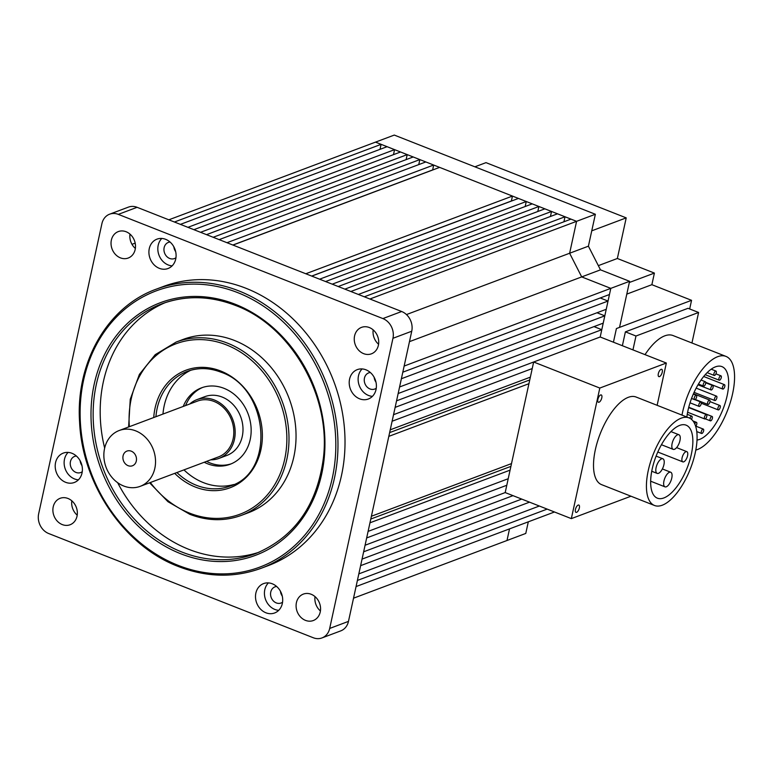 <?xml version="1.0" encoding="UTF-8"?>
<svg xmlns="http://www.w3.org/2000/svg" width="773" height="773" viewBox="0 0 773 773"><rect width="100%" height="100%" fill="white"/><g stroke="black" fill="none" stroke-linecap="round" stroke-linejoin="round"><path stroke-width="1.16" d="M595.365 214.266L576.581 221.329L375.504 142.126L394.288 135.072L595.365 214.266L588.408 246.181L600.486 269.845L409.468 341.647M619.54 327.385L629.589 281.304L600.486 269.845M353.532 598.186L506.991 540.501L509.523 528.887L506.991 540.501L525.775 533.438L528.307 521.823M588.408 246.181L569.624 253.244L576.581 221.329L369.919 299.006L364.325 296.803L570.986 219.126L576.581 221.329L569.624 253.244L581.702 276.908L610.805 288.368L600.196 336.989L666.345 363.039L657.127 405.313M629.589 281.304L610.805 288.368L581.702 276.908L569.624 253.244L406.453 314.572M474.893 166.813L485.995 162.639L626.217 217.87L617.356 258.491L654.402 273.082L651.871 284.686L691.555 300.32L689.671 308.958M613.433 342.207L616.41 328.564L691.555 300.32M626.797 294.117L651.871 284.686M629.328 282.503L654.402 273.082M598.341 265.641L617.356 258.491M591.751 230.827L626.217 217.87M681.979 415.101A50.216 21.258 -68.5 0 1 717.673 356.691A50.216 21.258 -68.5 0 1 725.953 356.392A50.216 21.258 -68.5 0 1 730.35 402.289A50.216 21.258 -68.5 0 1 697.43 449.548A50.216 21.258 -68.5 0 1 695.806 450.06M725.953 356.392L673.041 335.55A50.216 21.258 111.5 0 0 664.761 335.849A50.216 21.258 111.5 0 0 645.02 354.643M686.859 417.024A39.23 16.61 -68.5 0 1 715.46 366.846A39.23 16.61 -68.5 0 1 721.934 366.615A39.23 16.61 -68.5 0 1 725.364 402.472A39.23 16.61 -68.5 0 1 699.642 439.393A39.23 16.61 -68.5 0 1 697.014 440.059M694.975 399.641A2.358 0.995 -68.5 0 1 694.589 399.651A2.358 0.995 -68.5 0 1 694.376 397.506A2.358 0.995 -68.5 0 1 695.922 395.283A2.358 0.995 -68.5 0 1 696.309 395.274A2.358 0.995 -68.5 0 1 696.512 397.428A2.358 0.995 -68.5 0 1 694.975 399.641M689.864 418.261A2.358 0.995 -68.5 0 1 691.381 416.135A2.358 0.995 -68.5 0 1 691.767 416.116A2.358 0.995 -68.5 0 1 691.497 419.372M694.763 423.942A2.358 0.995 -68.5 0 1 696.067 422.358A2.358 0.995 -68.5 0 1 696.463 422.348A2.358 0.995 -68.5 0 1 696.792 424.019A2.358 0.995 -68.5 0 1 695.661 426.319M699.555 406.395A2.358 0.995 -68.5 0 1 699.159 406.414A2.358 0.995 -68.5 0 1 698.956 404.26A2.358 0.995 -68.5 0 1 700.502 402.047A2.358 0.995 -68.5 0 1 700.889 402.037A2.358 0.995 -68.5 0 1 701.092 404.182A2.358 0.995 -68.5 0 1 699.555 406.395M703.981 386.085A2.358 0.995 -68.5 0 1 703.594 386.104A2.358 0.995 -68.5 0 1 703.382 383.949A2.358 0.995 -68.5 0 1 704.928 381.736A2.358 0.995 -68.5 0 1 705.314 381.717A2.358 0.995 -68.5 0 1 705.527 383.872A2.358 0.995 -68.5 0 1 703.981 386.085M701.971 433.46A2.358 0.995 -68.5 0 1 701.584 433.469A2.358 0.995 -68.5 0 1 701.382 431.324A2.358 0.995 -68.5 0 1 702.918 429.102A2.358 0.995 -68.5 0 1 703.304 429.092A2.358 0.995 -68.5 0 1 703.517 431.247A2.358 0.995 -68.5 0 1 701.971 433.46M705.131 418.947A2.358 0.995 -68.5 0 1 704.744 418.966A2.358 0.995 -68.5 0 1 704.541 416.811A2.358 0.995 -68.5 0 1 706.087 414.599A2.358 0.995 -68.5 0 1 706.474 414.589A2.358 0.995 -68.5 0 1 706.677 416.734A2.358 0.995 -68.5 0 1 705.131 418.947M708.3 404.443A2.358 0.995 -68.5 0 1 707.913 404.453A2.358 0.995 -68.5 0 1 707.701 402.308A2.358 0.995 -68.5 0 1 709.247 400.095A2.358 0.995 -68.5 0 1 709.633 400.076A2.358 0.995 -68.5 0 1 709.836 402.231A2.358 0.995 -68.5 0 1 708.3 404.443M711.46 389.94A2.358 0.995 -68.5 0 1 711.073 389.95A2.358 0.995 -68.5 0 1 710.87 387.795A2.358 0.995 -68.5 0 1 712.406 385.582A2.358 0.995 -68.5 0 1 712.803 385.572A2.358 0.995 -68.5 0 1 713.006 387.717A2.358 0.995 -68.5 0 1 711.46 389.94M714.629 375.427A2.358 0.995 -68.5 0 1 714.233 375.446A2.358 0.995 -68.5 0 1 714.03 373.291A2.358 0.995 -68.5 0 1 715.576 371.079A2.358 0.995 -68.5 0 1 715.962 371.059A2.358 0.995 -68.5 0 1 716.165 373.214A2.358 0.995 -68.5 0 1 714.629 375.427M710.774 420.821A2.358 0.995 -68.5 0 1 710.387 420.841A2.358 0.995 -68.5 0 1 710.184 418.686A2.358 0.995 -68.5 0 1 711.73 416.473A2.358 0.995 -68.5 0 1 712.117 416.463A2.358 0.995 -68.5 0 1 712.32 418.608A2.358 0.995 -68.5 0 1 710.774 420.821M715.209 400.511A2.358 0.995 -68.5 0 1 714.822 400.53A2.358 0.995 -68.5 0 1 714.61 398.375A2.358 0.995 -68.5 0 1 716.156 396.163A2.358 0.995 -68.5 0 1 716.542 396.143A2.358 0.995 -68.5 0 1 716.745 398.298A2.358 0.995 -68.5 0 1 715.209 400.511M719.634 380.2A2.358 0.995 -68.5 0 1 719.248 380.219A2.358 0.995 -68.5 0 1 719.045 378.065A2.358 0.995 -68.5 0 1 720.581 375.852A2.358 0.995 -68.5 0 1 720.977 375.833A2.358 0.995 -68.5 0 1 721.18 377.987A2.358 0.995 -68.5 0 1 719.634 380.2M718.61 409.893A2.358 0.995 -68.5 0 1 718.223 409.903A2.358 0.995 -68.5 0 1 718.011 407.758A2.358 0.995 -68.5 0 1 719.557 405.535A2.358 0.995 -68.5 0 1 719.943 405.525A2.358 0.995 -68.5 0 1 720.156 407.68A2.358 0.995 -68.5 0 1 718.61 409.893M723.151 389.051A2.358 0.995 -68.5 0 1 722.765 389.061A2.358 0.995 -68.5 0 1 722.562 386.906A2.358 0.995 -68.5 0 1 724.098 384.693A2.358 0.995 -68.5 0 1 724.494 384.683A2.358 0.995 -68.5 0 1 724.697 386.829A2.358 0.995 -68.5 0 1 723.151 389.051M625.396 331.849L688.018 308.311L698.599 312.476L635.976 336.013L625.396 331.849L622.371 345.724M691.941 342.999L698.599 312.476M635.976 336.013L632.952 349.889M658.432 473.347A7.846 3.324 111.5 0 0 663.582 465.955A7.846 3.324 111.5 0 0 662.896 458.785A7.846 3.324 111.5 0 0 661.601 458.833A7.846 3.324 111.5 0 0 656.461 466.216A7.846 3.324 111.5 0 0 657.147 473.385A7.846 3.324 111.5 0 0 658.432 473.347M666.278 486.797A7.846 3.324 111.5 0 0 671.418 479.415A7.846 3.324 111.5 0 0 670.732 472.235A7.846 3.324 111.5 0 0 669.447 472.284A7.846 3.324 111.5 0 0 664.297 479.666A7.846 3.324 111.5 0 0 664.983 486.845A7.846 3.324 111.5 0 0 666.278 486.797M674.452 449.297A7.846 3.324 111.5 0 0 679.602 441.914A7.846 3.324 111.5 0 0 678.916 434.745A7.846 3.324 111.5 0 0 677.621 434.784A7.846 3.324 111.5 0 0 672.471 442.175A7.846 3.324 111.5 0 0 673.157 449.345A7.846 3.324 111.5 0 0 674.452 449.297M683.728 461.839A5.488 2.329 111.5 0 0 687.323 456.669A5.488 2.329 111.5 0 0 686.839 451.654A5.488 2.329 111.5 0 0 685.941 451.683A5.488 2.329 111.5 0 0 682.337 456.853A5.488 2.329 111.5 0 0 682.82 461.868A5.488 2.329 111.5 0 0 683.728 461.839M679.66 425.411A39.23 16.61 111.5 0 0 653.948 462.322A39.23 16.61 111.5 0 0 657.379 498.179A39.23 16.61 111.5 0 0 663.852 497.947A39.23 16.61 111.5 0 0 689.564 461.027A39.23 16.61 111.5 0 0 686.134 425.169A39.23 16.61 111.5 0 0 679.66 425.411M578.185 505.078A3.923 1.662 111.5 0 0 575.614 508.769A3.923 1.662 111.5 0 0 575.962 512.354A3.923 1.662 111.5 0 0 576.61 512.335A3.923 1.662 111.5 0 0 579.18 508.644A3.923 1.662 111.5 0 0 578.832 505.049A3.923 1.662 111.5 0 0 578.185 505.078M600.631 394.964A3.923 1.662 111.5 0 0 598.06 398.655A3.923 1.662 111.5 0 0 598.399 402.24A3.923 1.662 111.5 0 0 599.046 402.221A3.923 1.662 111.5 0 0 601.616 398.53A3.923 1.662 111.5 0 0 601.278 394.945A3.923 1.662 111.5 0 0 600.631 394.964M661.079 369.339A3.923 1.662 111.5 0 0 658.499 373.03A3.923 1.662 111.5 0 0 658.847 376.615A3.923 1.662 111.5 0 0 659.495 376.596A3.923 1.662 111.5 0 0 662.065 372.905A3.923 1.662 111.5 0 0 661.727 369.32A3.923 1.662 111.5 0 0 661.079 369.339M662.268 505.204A47.076 19.934 111.5 0 0 693.13 460.901A47.076 19.934 111.5 0 0 689.014 417.874A47.076 19.934 111.5 0 0 681.245 418.154A47.076 19.934 111.5 0 0 650.383 462.447A47.076 19.934 111.5 0 0 654.499 505.484A47.076 19.934 111.5 0 0 662.268 505.204M689.014 417.874L636.092 397.032A47.076 19.934 111.5 0 0 628.333 397.312A47.076 19.934 111.5 0 0 597.471 441.605A47.076 19.934 111.5 0 0 601.587 484.642L654.499 505.484M593.983 326.612L601.79 329.694L395.138 407.371L393.544 414.686L533.66 362.006L599.809 388.056L571.334 518.625L630.971 496.208M599.809 388.056L666.345 363.039M601.79 329.694L600.196 336.989L533.66 362.006L505.194 492.575L571.334 518.625M189.714 404.008A31.384 26.562 69.4 0 1 196.931 399.622L204.758 396.684A31.384 26.562 69.4 0 1 233.195 404.666A31.384 26.562 69.4 0 1 242.258 436.484A31.384 26.562 69.4 0 1 226.847 455.442L219.02 458.379A31.384 26.562 69.4 0 1 210.7 459.829M196.931 399.622A31.384 26.562 69.4 0 1 225.368 407.603A31.384 26.562 69.4 0 1 234.432 439.422A31.384 26.562 69.4 0 1 219.02 458.379M136.309 461.037A7.846 6.638 -110.6 0 0 134.038 453.075A7.846 6.638 -110.6 0 0 126.936 451.084A7.846 6.638 -110.6 0 0 123.081 455.819A7.846 6.638 -110.6 0 0 125.342 463.781A7.846 6.638 -110.6 0 0 132.454 465.771A7.846 6.638 -110.6 0 0 136.309 461.037M119.197 430.513L197.482 401.09A29.818 25.229 69.4 0 1 224.499 408.675A29.818 25.229 69.4 0 1 233.108 438.9A29.818 25.229 69.4 0 1 218.459 456.911L140.184 486.343A29.818 25.229 69.4 0 1 113.167 478.758A29.818 25.229 69.4 0 1 104.558 448.533A29.818 25.229 69.4 0 1 119.197 430.513A29.818 25.229 69.4 0 1 146.213 438.098A29.818 25.229 69.4 0 1 154.832 468.332A29.818 25.229 69.4 0 1 140.184 486.343M381.099 144.338L375.504 142.126L168.843 219.812L174.437 222.015L381.099 144.338L380.007 149.344M394.578 149.643L387.07 146.686L180.409 224.373L187.916 227.33L394.578 149.643L393.486 154.648M407.207 154.619L400.549 151.991L193.888 229.678L200.555 232.306L407.207 154.619L406.115 159.625M419.845 159.596L413.178 156.967L206.526 234.654L213.184 237.282L419.845 159.596L418.753 164.601M433.643 165.026L425.817 161.944L219.155 239.63L226.991 242.712L433.643 165.026L432.677 169.992M512.46 196.071L439.615 167.383L232.963 245.07L305.808 273.758L512.46 196.071L511.388 200.99L311.674 276.067M526.268 201.511L518.432 198.429L311.78 276.106L319.607 279.188L526.268 201.511L525.176 206.517M538.897 206.488L532.239 203.859L325.578 281.546L332.245 284.164L538.897 206.488L537.805 211.493M551.535 211.464L544.868 208.836L338.216 286.522L344.874 289.141L551.535 211.464L550.444 216.469M565.015 216.769L557.507 213.812L350.845 291.498L358.353 294.455L565.015 216.769L563.923 221.774M610.805 288.368L609.462 294.503L402.81 372.19L404.144 366.054L610.805 288.368M608.032 301.055L606.245 309.287L399.583 386.973L401.38 378.731L608.032 301.055L600.225 297.972M604.815 315.838L603.22 323.143L396.559 400.829L398.153 393.525L604.815 315.838L596.998 312.765M528.935 383.698L388.809 436.368L371.398 516.258L511.513 463.587M532.23 368.557L392.114 421.227L390.239 429.817L530.365 377.147M174.978 249.283L174.795 250.143M547.158 509.107L357.406 580.436L356.063 586.572L554.483 511.987M529.524 502.16L360.624 565.652L358.827 573.885L539.351 506.025M513.001 495.648L363.648 551.796L362.054 559.101L521.717 499.087M506.788 485.27L366.663 537.94L365.078 545.245L505.194 492.575M510.083 470.139L369.967 522.809L368.093 531.389L508.219 478.719M135.188 243.128L131.99 244.326M432.571 169.954L232.857 245.022M510.905 466.37L370.789 519.041M529.756 379.93L389.631 432.6M165.664 239.33A15.692 13.276 -110.6 0 0 156.977 239.147A15.692 13.276 -110.6 0 0 148.957 253.554A15.692 13.276 -110.6 0 0 159.335 268.337A15.692 13.276 -110.6 0 0 168.021 268.521A15.692 13.276 -110.6 0 0 176.041 254.114A15.692 13.276 -110.6 0 0 165.664 239.33M161.808 238.442A15.692 13.276 -110.6 0 0 158.33 253.013A15.692 13.276 -110.6 0 0 168.263 264.984A15.692 13.276 -110.6 0 0 172.118 265.864M170.041 242.026A8.629 7.305 -110.6 0 0 168.388 242.403A8.629 7.305 -110.6 0 0 163.973 250.326A8.629 7.305 -110.6 0 0 169.683 258.462A8.629 7.305 -110.6 0 0 174.456 258.559A8.629 7.305 -110.6 0 0 175.954 257.747M173.857 246.809A8.629 7.305 -110.6 0 0 175.664 251.64M365.967 369.813A15.692 13.276 -110.6 0 0 357.281 369.629A15.692 13.276 -110.6 0 0 349.261 384.036A15.692 13.276 -110.6 0 0 359.638 398.829A15.692 13.276 -110.6 0 0 368.325 399.013A15.692 13.276 -110.6 0 0 376.345 384.606A15.692 13.276 -110.6 0 0 365.967 369.813M362.112 368.934A15.692 13.276 -110.6 0 0 358.633 383.505A15.692 13.276 -110.6 0 0 368.557 395.476A15.692 13.276 -110.6 0 0 372.412 396.356M370.344 372.509A8.629 7.305 -110.6 0 0 368.692 372.886A8.629 7.305 -110.6 0 0 364.276 380.809A8.629 7.305 -110.6 0 0 369.987 388.945A8.629 7.305 -110.6 0 0 374.76 389.041A8.629 7.305 -110.6 0 0 376.258 388.239M374.161 377.301A8.629 7.305 -110.6 0 0 375.968 382.123M272.26 583.779A15.692 13.276 -110.6 0 0 263.583 583.596A15.692 13.276 -110.6 0 0 255.554 598.002A15.692 13.276 -110.6 0 0 265.941 612.796A15.692 13.276 -110.6 0 0 274.618 612.979A15.692 13.276 -110.6 0 0 282.647 598.573A15.692 13.276 -110.6 0 0 272.26 583.779M268.405 582.9A15.692 13.276 -110.6 0 0 264.936 597.471A15.692 13.276 -110.6 0 0 274.859 609.443A15.692 13.276 -110.6 0 0 278.715 610.322M276.647 586.475A8.629 7.305 -110.6 0 0 274.985 586.852A8.629 7.305 -110.6 0 0 270.579 594.775A8.629 7.305 -110.6 0 0 276.28 602.911A8.629 7.305 -110.6 0 0 281.063 603.008A8.629 7.305 -110.6 0 0 282.56 602.196M280.454 591.268A8.629 7.305 -110.6 0 0 282.271 596.089M71.966 453.287A15.692 13.276 -110.6 0 0 63.28 453.113A15.692 13.276 -110.6 0 0 55.25 467.52A15.692 13.276 -110.6 0 0 65.637 482.304A15.692 13.276 -110.6 0 0 74.324 482.487A15.692 13.276 -110.6 0 0 82.344 468.08A15.692 13.276 -110.6 0 0 71.966 453.287M68.111 452.408A15.692 13.276 -110.6 0 0 64.632 466.979A15.692 13.276 -110.6 0 0 74.556 478.951A15.692 13.276 -110.6 0 0 78.411 479.83M76.343 455.993A8.629 7.305 -110.6 0 0 74.681 456.37A8.629 7.305 -110.6 0 0 70.275 464.293A8.629 7.305 -110.6 0 0 75.986 472.429A8.629 7.305 -110.6 0 0 80.759 472.525A8.629 7.305 -110.6 0 0 82.257 471.714M80.15 460.776A8.629 7.305 -110.6 0 0 81.967 465.597M126.115 231.745A14.127 11.953 -110.6 0 0 118.308 231.581A14.127 11.953 -110.6 0 0 111.08 244.548A14.127 11.953 -110.6 0 0 120.424 257.863A14.127 11.953 -110.6 0 0 128.241 258.027A14.127 11.953 -110.6 0 0 135.459 245.06A14.127 11.953 -110.6 0 0 126.115 231.745M129.97 234.093A14.127 11.953 -110.6 0 0 135.362 248.452M369.33 327.539A14.127 11.953 -110.6 0 0 361.513 327.375A14.127 11.953 -110.6 0 0 354.295 340.333A14.127 11.953 -110.6 0 0 363.639 353.648A14.127 11.953 -110.6 0 0 371.455 353.812A14.127 11.953 -110.6 0 0 378.673 340.845A14.127 11.953 -110.6 0 0 369.33 327.539M373.175 329.878A14.127 11.953 -110.6 0 0 378.577 344.246M311.171 594.263A14.127 11.953 -110.6 0 0 303.354 594.099A14.127 11.953 -110.6 0 0 296.136 607.066A14.127 11.953 -110.6 0 0 305.48 620.371A14.127 11.953 -110.6 0 0 313.297 620.535A14.127 11.953 -110.6 0 0 320.515 607.568A14.127 11.953 -110.6 0 0 311.171 594.263M315.017 596.601A14.127 11.953 -110.6 0 0 320.418 610.97M190.786 370.248A61.202 51.791 -110.6 0 0 162.968 414.067M183.955 469.887A61.202 51.791 -110.6 0 0 203.463 482.642A61.202 51.791 -110.6 0 0 233.746 484.526M241.331 515.378L248.384 512.731A92.596 78.353 -110.6 0 0 295.711 427.73A92.596 78.353 -110.6 0 0 234.461 340.468A92.596 78.353 -110.6 0 0 183.22 339.386L176.176 342.043A92.596 78.353 69.4 0 1 227.417 343.115A92.596 78.353 69.4 0 1 288.667 430.387A92.596 78.353 69.4 0 1 241.331 515.378C224.663 521.446 207.493 521.089 189.829 514.316L167.954 501.696L149.595 482.796M165.364 302.591A133.391 112.877 -110.6 0 0 104.655 448.098M117.66 482.7A133.391 112.877 -110.6 0 0 188.912 549.381A133.391 112.877 -110.6 0 0 259.187 552.183M261.216 568.261L268.26 565.614A149.092 126.154 -110.6 0 0 344.478 428.754A149.092 126.154 -110.6 0 0 245.853 288.232A149.092 126.154 -110.6 0 0 163.345 286.503L156.301 289.15A149.092 126.154 69.4 0 1 238.809 290.88A149.092 126.154 69.4 0 1 337.434 431.402A149.092 126.154 69.4 0 1 261.216 568.261C234.432 578.011 206.845 577.441 178.447 566.541C124.434 546.231 82.286 484.594 79.59 422.106C75.503 362.315 107.553 306.601 156.301 289.15M67.966 498.469A14.127 11.953 -110.6 0 0 60.149 498.305A14.127 11.953 -110.6 0 0 52.931 511.272A14.127 11.953 -110.6 0 0 62.275 524.587A14.127 11.953 -110.6 0 0 70.092 524.751A14.127 11.953 -110.6 0 0 77.31 511.784A14.127 11.953 -110.6 0 0 67.966 498.469M71.812 500.817A14.127 11.953 -110.6 0 0 77.213 515.176M204.227 462.264A40.805 34.524 -110.6 0 0 207.579 463.781A40.805 34.524 -110.6 0 0 230.161 464.254A40.805 34.524 -110.6 0 0 251.012 426.802A40.805 34.524 -110.6 0 0 224.025 388.336A40.805 34.524 -110.6 0 0 201.444 387.862A40.805 34.524 -110.6 0 0 183.249 406.443M202.623 387.447A40.805 34.524 -110.6 0 0 185.597 405.564M206.575 461.384A40.805 34.524 -110.6 0 0 209.927 462.901A40.805 34.524 -110.6 0 0 231.32 463.79M109.621 214.189L128.405 207.125A15.692 13.276 -110.6 0 1 137.092 207.309L401.67 311.509A15.692 13.276 69.4 0 1 411.738 331.231L348.468 621.386L329.685 628.449A15.692 13.276 -110.6 0 1 321.974 637.928A15.692 13.276 -110.6 0 1 313.297 637.754L48.718 533.544A15.692 13.276 -110.6 0 1 38.65 513.823L101.91 223.668A15.692 13.276 -110.6 0 1 109.621 214.189A15.692 13.276 -110.6 0 1 118.308 214.372L382.886 318.573A15.692 13.276 69.4 0 1 392.955 338.294L329.685 628.449M321.974 637.928L340.767 630.874A15.692 13.276 -110.6 0 0 348.468 621.386M153.73 417.536A62.777 53.115 69.4 0 1 220.624 370.972A62.777 53.115 69.4 0 1 260.887 449.847A62.777 53.115 69.4 0 1 195.318 487.038A62.777 53.115 69.4 0 1 174.708 473.356M176.911 472.535A61.202 51.791 -110.6 0 0 196.419 485.289A61.202 51.791 -110.6 0 0 230.286 485.995C275.729 472.496 268.946 387.833 220.836 372.142C209.261 367.706 198.052 367.465 187.221 371.417A61.202 51.791 -110.6 0 0 155.924 416.715M150.349 482.516A91.021 77.02 -110.6 0 0 189.627 513.146A91.021 77.02 -110.6 0 0 284.696 459.22A91.021 77.02 -110.6 0 0 226.315 344.855A91.021 77.02 -110.6 0 0 129.362 426.696M235.176 304.233A134.966 114.201 69.4 0 1 321.742 473.81A134.966 114.201 69.4 0 1 180.766 553.768A134.966 114.201 69.4 0 1 94.2 384.191A134.966 114.201 69.4 0 1 235.176 304.233M181.868 552.028A133.391 112.877 -110.6 0 0 255.689 553.574C294.619 537.235 317.201 505.271 323.443 457.674C330.96 395.312 290.696 325.771 235.388 305.403C210.092 295.701 185.568 295.18 161.818 303.847A133.391 112.877 -110.6 0 0 93.63 426.3A133.391 112.877 -110.6 0 0 181.868 552.028M178.234 565.382A147.517 124.83 -110.6 0 0 332.322 477.975A147.517 124.83 -110.6 0 0 237.707 292.629A147.517 124.83 -110.6 0 0 83.619 380.026A147.517 124.83 -110.6 0 0 178.234 565.382M220.653 371.958A61.202 51.791 -110.6 0 0 187.221 371.417M235.205 305.219A133.391 112.877 -110.6 0 0 161.818 303.847M411.738 331.231L392.955 338.294M401.67 311.509L382.886 318.573M137.092 207.309L118.308 214.372M691.555 398.462L694.589 399.651M690.038 402.82L699.159 406.414M698.444 384.075L703.594 386.104M696.763 431.576L701.584 433.469M687.622 412.222L704.744 418.966M695.265 399.477L707.913 404.453M698.009 384.809L711.073 389.95M707.14 372.644L714.233 375.446M705.334 418.85L710.387 420.841M694.086 392.365L714.822 400.53M705.218 374.692L719.248 380.219M701.285 403.235L718.223 409.903M705.691 382.335L722.765 389.061M693.313 394.095L696.309 395.274M687.245 414.338L691.767 416.116M693.023 420.995L696.463 422.348M694.879 399.67L700.889 402.037M701.043 380.036L705.314 381.717M695.816 426.145L703.304 429.092M688.675 407.574L706.474 414.589M693.478 393.718L709.633 400.076M705.72 382.78L712.803 385.572M711.199 369.185L715.962 371.059M688.753 407.255L712.117 416.463M696.173 388.123L716.542 396.143M715.924 373.852L720.977 375.833M709.991 401.602L719.943 405.525M703.701 376.49L724.494 384.683M656.103 456.109L662.896 458.785M662.364 468.94L670.732 472.235M670.954 431.605L678.916 434.745M676.597 447.615L686.839 451.654M657.794 452.021L682.82 461.868M661.437 444.726L673.157 449.345M650.653 481.202L664.983 486.845M651.736 471.259L657.147 473.385M176.176 342.043L155.209 354.672L139.401 374.383L130.251 399.283L128.618 426.976"/></g></svg>
